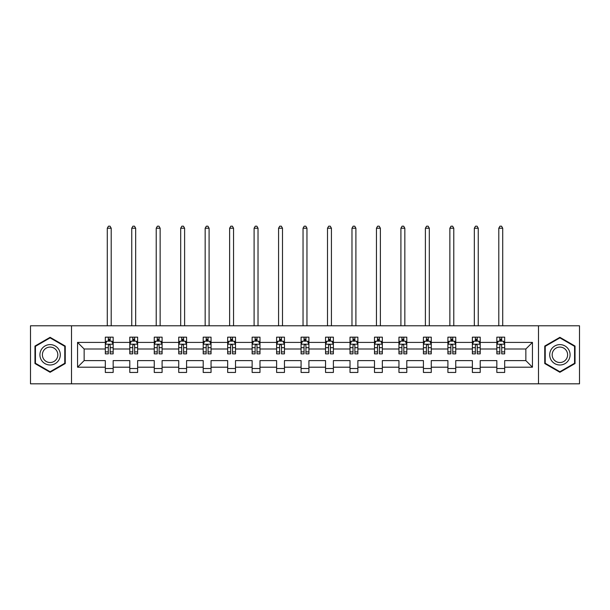 <?xml version="1.0" encoding="UTF-8"?>
<svg xmlns="http://www.w3.org/2000/svg" width="610" height="610" viewBox="0 0 610 610"><rect width="100%" height="100%" fill="white"/><g stroke="black" fill="none" stroke-linecap="round" stroke-linejoin="round"><path stroke-width="0.91" d="M538.485 325.786L30.5 325.786L30.5 383.82L579.5 383.82L579.5 325.786L538.485 325.786L538.485 383.82M504.676 367.197L504.676 360.609L525.858 360.609L532.446 367.197L504.676 367.197L504.676 372.451L496.837 372.451L496.837 367.197L480.207 367.197L480.207 372.451L472.369 372.451L472.369 367.197L455.739 367.197L455.739 372.451L447.9 372.451L447.9 367.197L431.27 367.197L431.27 372.451L423.424 372.451L423.424 367.197L406.801 367.197L406.801 372.451L398.955 372.451L398.955 367.197L382.333 367.197L382.333 372.451L374.487 372.451L374.487 367.197L357.864 367.197L357.864 372.451L350.018 372.451L350.018 367.197L333.388 367.197L333.388 372.451L325.549 372.451L325.549 367.197L308.919 367.197L308.919 372.451L301.081 372.451L301.081 367.197L284.451 367.197L284.451 372.451L276.612 372.451L276.612 367.197L259.982 367.197L259.982 372.451L252.136 372.451L252.136 367.197L235.513 367.197L235.513 372.451L227.667 372.451L227.667 367.197L211.045 367.197L211.045 372.451L203.199 372.451L203.199 367.197L186.576 367.197L186.576 372.451L178.73 372.451L178.73 367.197L162.1 367.197L162.1 372.451L154.261 372.451L154.261 367.197L137.631 367.197L137.631 372.451L129.793 372.451L129.793 367.197L113.163 367.197L113.163 372.451L105.324 372.451L105.324 367.197L77.554 367.197L77.554 342.408L105.324 342.408L105.324 337.155L113.163 337.155L113.163 342.408L129.793 342.408L129.793 337.155L137.631 337.155L137.631 342.408L154.261 342.408L154.261 337.155L162.1 337.155L162.1 342.408L178.73 342.408L178.73 337.155L186.576 337.155L186.576 342.408L203.199 342.408L203.199 337.155L211.045 337.155L211.045 342.408L227.667 342.408L227.667 337.155L235.513 337.155L235.513 342.408L252.136 342.408L252.136 337.155L259.982 337.155L259.982 342.408L276.612 342.408L276.612 337.155L284.451 337.155L284.451 342.408L301.081 342.408L301.081 337.155L308.919 337.155L308.919 342.408L325.549 342.408L325.549 337.155L333.388 337.155L333.388 342.408L350.018 342.408L350.018 337.155L357.864 337.155L357.864 342.408L374.487 342.408L374.487 337.155L382.333 337.155L382.333 342.408L398.955 342.408L398.955 337.155L406.801 337.155L406.801 342.408L423.424 342.408L423.424 337.155L431.27 337.155L431.27 342.408L447.9 342.408L447.9 337.155L455.739 337.155L455.739 342.408L472.369 342.408L472.369 337.155L480.207 337.155L480.207 342.408L496.837 342.408L496.837 337.155L504.676 337.155L504.676 342.408L532.446 342.408L532.446 367.197M71.515 383.82L71.515 325.786M496.837 342.408L496.837 348.996L480.207 348.996L480.207 342.408M480.207 367.197L480.207 360.609L496.837 360.609L496.837 367.197M472.369 342.408L472.369 348.996L455.739 348.996L455.739 342.408M455.739 367.197L455.739 360.609L472.369 360.609L472.369 367.197M447.9 342.408L447.9 348.996L431.27 348.996L431.27 342.408M431.27 367.197L431.27 360.609L447.9 360.609L447.9 367.197M423.424 342.408L423.424 348.996L406.801 348.996L406.801 342.408M406.801 367.197L406.801 360.609L423.424 360.609L423.424 367.197M398.955 342.408L398.955 348.996L382.333 348.996L382.333 342.408M382.333 367.197L382.333 360.609L398.955 360.609L398.955 367.197M374.487 342.408L374.487 348.996L357.864 348.996L357.864 342.408M357.864 367.197L357.864 360.609L374.487 360.609L374.487 367.197M350.018 342.408L350.018 348.996L333.388 348.996L333.388 342.408M333.388 367.197L333.388 360.609L350.018 360.609L350.018 367.197M325.549 342.408L325.549 348.996L308.919 348.996L308.919 342.408M308.919 367.197L308.919 360.609L325.549 360.609L325.549 367.197M301.081 342.408L301.081 348.996L284.451 348.996L284.451 342.408M284.451 367.197L284.451 360.609L301.081 360.609L301.081 367.197M276.612 342.408L276.612 348.996L259.982 348.996L259.982 342.408M259.982 367.197L259.982 360.609L276.612 360.609L276.612 367.197M252.136 342.408L252.136 348.996L235.513 348.996L235.513 342.408M235.513 367.197L235.513 360.609L252.136 360.609L252.136 367.197M227.667 342.408L227.667 348.996L211.045 348.996L211.045 342.408M211.045 367.197L211.045 360.609L227.667 360.609L227.667 367.197M203.199 342.408L203.199 348.996L186.576 348.996L186.576 342.408M186.576 367.197L186.576 360.609L203.199 360.609L203.199 367.197M178.73 342.408L178.73 348.996L162.1 348.996L162.1 342.408M162.1 367.197L162.1 360.609L178.73 360.609L178.73 367.197M154.261 342.408L154.261 348.996L137.631 348.996L137.631 342.408M137.631 367.197L137.631 360.609L154.261 360.609L154.261 367.197M129.793 342.408L129.793 348.996L113.163 348.996L113.163 342.408M113.163 367.197L113.163 360.609L129.793 360.609L129.793 367.197M105.324 342.408L105.324 348.996L84.142 348.996L84.142 360.609L105.324 360.609L105.324 367.197M77.554 342.408L84.142 348.996M525.858 360.609L525.858 348.996L504.676 348.996L504.676 342.408M499.819 341.074L501.702 341.074M475.35 341.074L477.226 341.074M450.874 341.074L452.757 341.074M426.405 341.074L428.289 341.074M401.937 341.074L403.82 341.074M377.468 341.074L379.351 341.074M352.999 341.074L354.883 341.074M328.531 341.074L330.414 341.074M304.062 341.074L305.938 341.074M279.586 341.074L281.469 341.074M255.117 341.074L257.001 341.074M230.649 341.074L232.532 341.074M206.18 341.074L208.063 341.074M181.711 341.074L183.595 341.074M157.243 341.074L159.126 341.074M132.774 341.074L134.65 341.074M108.298 341.074L110.181 341.074M105.324 368.524L113.163 368.524M129.793 368.524L137.631 368.524M154.261 368.524L162.1 368.524M178.73 368.524L186.576 368.524M203.199 368.524L211.045 368.524M227.667 368.524L235.513 368.524M252.136 368.524L259.982 368.524M276.612 368.524L284.451 368.524M301.081 368.524L308.919 368.524M325.549 368.524L333.388 368.524M350.018 368.524L357.864 368.524M374.487 368.524L382.333 368.524M398.955 368.524L406.801 368.524M423.424 368.524L431.27 368.524M447.9 368.524L455.739 368.524M472.369 368.524L480.207 368.524M496.837 368.524L504.676 368.524M84.142 360.609L77.554 367.197M532.446 342.408L525.858 348.996M65.247 346.061L50.104 337.322L34.968 346.061L34.968 363.545L50.104 372.283L65.247 363.545L65.247 346.061M544.753 346.061L544.753 363.545L559.896 372.283L575.032 363.545L575.032 346.061L559.896 337.322L544.753 346.061M110.181 339.198L108.298 339.198M106.796 341.341L105.324 341.341L105.324 337.155L108.298 337.155L108.298 341.158M105.324 351.894L105.324 353.861L108.298 353.861L108.298 351.894L105.324 351.894L105.324 348.996M113.163 348.996L113.163 353.861L110.181 353.861L110.181 345.466C109.556 344.261 108.931 344.261 108.298 345.466L108.298 351.894M111.691 341.341L113.163 341.341L113.163 337.155L110.181 337.155L110.181 341.158M113.163 344.292L111.592 341.158L106.887 341.158L105.324 344.292M111.203 325.786L111.203 228.216L107.284 228.216L107.284 325.786M107.284 228.216L108.458 226.18L110.029 226.18L111.203 228.216M134.65 339.198L132.774 339.198M131.264 341.341L129.793 341.341L129.793 337.155L132.774 337.155L132.774 341.158M129.793 351.894L129.793 353.861L132.774 353.861L132.774 351.894L129.793 351.894L129.793 348.996M137.631 348.996L137.631 353.861L134.65 353.861L134.65 345.466C134.025 344.261 133.399 344.261 132.774 345.466L132.774 351.894M136.16 341.341L137.631 341.341L137.631 337.155L134.65 337.155L134.65 341.158M137.631 344.292L136.068 341.158L131.356 341.158L129.793 344.292M135.672 325.786L135.672 228.216L131.752 228.216L131.752 325.786M131.752 228.216L132.927 226.18L134.497 226.18L135.672 228.216M159.126 339.198L157.243 339.198M155.733 341.341L154.261 341.341L154.261 337.155L157.243 337.155L157.243 341.158M154.261 351.894L154.261 353.861L157.243 353.861L157.243 351.894L154.261 351.894L154.261 348.996M162.1 348.996L162.1 353.861L159.126 353.861L159.126 345.466C158.493 344.261 157.868 344.261 157.243 345.466L157.243 351.894M160.628 341.341L162.1 341.341L162.1 337.155L159.126 337.155L159.126 341.158M162.1 344.292L160.537 341.158L155.832 341.158L154.261 344.292M160.14 325.786L160.14 228.216L156.221 228.216L156.221 325.786M156.221 228.216L157.395 226.18L158.966 226.18L160.14 228.216M41.274 349.705A10.195 10.195 0 0 0 45.01 363.629A10.195 10.195 0 0 0 58.934 359.9A10.195 10.195 0 0 0 55.205 345.969A10.195 10.195 0 0 0 41.274 349.705M43.424 350.941A7.716 7.716 0 0 0 46.246 361.486A7.716 7.716 0 0 0 56.791 358.665A7.716 7.716 0 0 0 53.97 348.119A7.716 7.716 0 0 0 43.424 350.941M64.774 346.335L64.774 363.27L50.104 371.734L35.441 363.27L35.441 346.335L50.104 337.864L64.774 346.335M551.066 349.705A10.195 10.195 0 0 0 554.795 363.629A10.195 10.195 0 0 0 568.726 359.9A10.195 10.195 0 0 0 564.99 345.969A10.195 10.195 0 0 0 551.066 349.705M553.209 350.941A7.716 7.716 0 0 0 556.03 361.486A7.716 7.716 0 0 0 566.576 358.665A7.716 7.716 0 0 0 563.754 348.119A7.716 7.716 0 0 0 553.209 350.941M574.559 346.335L574.559 363.27L559.896 371.734L545.226 363.27L545.226 346.335L559.896 337.864L574.559 346.335M183.595 339.198L181.711 339.198M180.202 341.341L178.73 341.341L178.73 337.155L181.711 337.155L181.711 341.158M178.73 351.894L178.73 353.861L181.711 353.861L181.711 351.894L178.73 351.894L178.73 348.996M186.576 348.996L186.576 353.861L183.595 353.861L183.595 345.466C182.969 344.261 182.337 344.261 181.711 345.466L181.711 351.894M185.097 341.341L186.576 341.341L186.576 337.155L183.595 337.155L183.595 341.158M186.576 344.292L185.005 341.158L180.301 341.158L178.73 344.292M184.609 325.786L184.609 228.216L180.69 228.216L180.69 325.786M180.69 228.216L181.864 226.18L183.435 226.18L184.609 228.216M208.063 339.198L206.18 339.198M204.678 341.341L203.199 341.341L203.199 337.155L206.18 337.155L206.18 341.158M203.199 351.894L203.199 353.861L206.18 353.861L206.18 351.894L203.199 351.894L203.199 348.996M211.045 348.996L211.045 353.861L208.063 353.861L208.063 345.466C207.438 344.261 206.805 344.261 206.18 345.466L206.18 351.894M209.565 341.341L211.045 341.341L211.045 337.155L208.063 337.155L208.063 341.158M211.045 344.292L209.474 341.158L204.769 341.158L203.199 344.292M209.085 325.786L209.085 228.216L205.158 228.216L205.158 325.786M205.158 228.216L206.34 226.18L207.903 226.18L209.085 228.216M232.532 339.198L230.649 339.198M229.146 341.341L227.667 341.341L227.667 337.155L230.649 337.155L230.649 341.158M227.667 351.894L227.667 353.861L230.649 353.861L230.649 351.894L227.667 351.894L227.667 348.996M235.513 348.996L235.513 353.861L232.532 353.861L232.532 345.466C231.907 344.261 231.281 344.261 230.649 345.466L230.649 351.894M234.034 341.341L235.513 341.341L235.513 337.155L232.532 337.155L232.532 341.158M235.513 344.292L233.943 341.158L229.238 341.158L227.667 344.292M233.554 325.786L233.554 228.216L229.627 228.216L229.627 325.786M229.627 228.216L230.809 226.18L232.372 226.18L233.554 228.216M257.001 339.198L255.117 339.198M253.615 341.341L252.136 341.341L252.136 337.155L255.117 337.155L255.117 341.158M252.136 351.894L252.136 353.861L255.117 353.861L255.117 351.894L252.136 351.894L252.136 348.996M259.982 348.996L259.982 353.861L257.001 353.861L257.001 345.466C256.375 344.261 255.75 344.261 255.117 345.466L255.117 351.894M258.51 341.341L259.982 341.341L259.982 337.155L257.001 337.155L257.001 341.158M259.982 344.292L258.411 341.158L253.707 341.158L252.136 344.292M258.022 325.786L258.022 228.216L254.103 228.216L254.103 325.786M254.103 228.216L255.277 226.18L256.848 226.18L258.022 228.216M281.469 339.198L279.586 339.198M278.084 341.341L276.612 341.341L276.612 337.155L279.586 337.155L279.586 341.158M276.612 351.894L276.612 353.861L279.586 353.861L279.586 351.894L276.612 351.894L276.612 348.996M284.451 348.996L284.451 353.861L281.469 353.861L281.469 345.466C280.844 344.261 280.219 344.261 279.586 345.466L279.586 351.894M282.979 341.341L284.451 341.341L284.451 337.155L281.469 337.155L281.469 341.158M284.451 344.292L282.88 341.158L278.175 341.158L276.612 344.292M282.491 325.786L282.491 228.216L278.572 228.216L278.572 325.786M278.572 228.216L279.746 226.18L281.317 226.18L282.491 228.216M305.938 339.198L304.062 339.198M302.552 341.341L301.081 341.341L301.081 337.155L304.062 337.155L304.062 341.158M301.081 351.894L301.081 353.861L304.062 353.861L304.062 351.894L301.081 351.894L301.081 348.996M308.919 348.996L308.919 353.861L305.938 353.861L305.938 345.466C305.313 344.261 304.687 344.261 304.062 345.466L304.062 351.894M307.448 341.341L308.919 341.341L308.919 337.155L305.938 337.155L305.938 341.158M308.919 344.292L307.356 341.158L302.644 341.158L301.081 344.292M306.96 325.786L306.96 228.216L303.04 228.216L303.04 325.786M303.04 228.216L304.215 226.18L305.785 226.18L306.96 228.216M330.414 339.198L328.531 339.198M327.021 341.341L325.549 341.341L325.549 337.155L328.531 337.155L328.531 341.158M325.549 351.894L325.549 353.861L328.531 353.861L328.531 351.894L325.549 351.894L325.549 348.996M333.388 348.996L333.388 353.861L330.414 353.861L330.414 345.466C329.781 344.261 329.156 344.261 328.531 345.466L328.531 351.894M331.916 341.341L333.388 341.341L333.388 337.155L330.414 337.155L330.414 341.158M333.388 344.292L331.825 341.158L327.12 341.158L325.549 344.292M331.428 325.786L331.428 228.216L327.509 228.216L327.509 325.786M327.509 228.216L328.683 226.18L330.254 226.18L331.428 228.216M354.883 339.198L352.999 339.198M351.49 341.341L350.018 341.341L350.018 337.155L352.999 337.155L352.999 341.158M350.018 351.894L350.018 353.861L352.999 353.861L352.999 351.894L350.018 351.894L350.018 348.996M357.864 348.996L357.864 353.861L354.883 353.861L354.883 345.466C354.257 344.261 353.625 344.261 352.999 345.466L352.999 351.894M356.385 341.341L357.864 341.341L357.864 337.155L354.883 337.155L354.883 341.158M357.864 344.292L356.293 341.158L351.589 341.158L350.018 344.292M355.897 325.786L355.897 228.216L351.978 228.216L351.978 325.786M351.978 228.216L353.152 226.18L354.723 226.18L355.897 228.216M379.351 339.198L377.468 339.198M375.966 341.341L374.487 341.341L374.487 337.155L377.468 337.155L377.468 341.158M374.487 351.894L374.487 353.861L377.468 353.861L377.468 351.894L374.487 351.894L374.487 348.996M382.333 348.996L382.333 353.861L379.351 353.861L379.351 345.466C378.726 344.261 378.093 344.261 377.468 345.466L377.468 351.894M380.853 341.341L382.333 341.341L382.333 337.155L379.351 337.155L379.351 341.158M382.333 344.292L380.762 341.158L376.057 341.158L374.487 344.292M380.373 325.786L380.373 228.216L376.446 228.216L376.446 325.786M376.446 228.216L377.628 226.18L379.191 226.18L380.373 228.216M403.82 339.198L401.937 339.198M400.434 341.341L398.955 341.341L398.955 337.155L401.937 337.155L401.937 341.158M398.955 351.894L398.955 353.861L401.937 353.861L401.937 351.894L398.955 351.894L398.955 348.996M406.801 348.996L406.801 353.861L403.82 353.861L403.82 345.466C403.195 344.261 402.57 344.261 401.937 345.466L401.937 351.894M405.322 341.341L406.801 341.341L406.801 337.155L403.82 337.155L403.82 341.158M406.801 344.292L405.231 341.158L400.526 341.158L398.955 344.292M404.842 325.786L404.842 228.216L400.915 228.216L400.915 325.786M400.915 228.216L402.097 226.18L403.66 226.18L404.842 228.216M428.289 339.198L426.405 339.198M424.903 341.341L423.424 341.341L423.424 337.155L426.405 337.155L426.405 341.158M423.424 351.894L423.424 353.861L426.405 353.861L426.405 351.894L423.424 351.894L423.424 348.996M431.27 348.996L431.27 353.861L428.289 353.861L428.289 345.466C427.663 344.261 427.038 344.261 426.405 345.466L426.405 351.894M429.798 341.341L431.27 341.341L431.27 337.155L428.289 337.155L428.289 341.158M431.27 344.292L429.699 341.158L424.995 341.158L423.424 344.292M429.31 325.786L429.31 228.216L425.391 228.216L425.391 325.786M425.391 228.216L426.565 226.18L428.136 226.18L429.31 228.216M452.757 339.198L450.874 339.198M449.372 341.341L447.9 341.341L447.9 337.155L450.874 337.155L450.874 341.158M447.9 351.894L447.9 353.861L450.874 353.861L450.874 351.894L447.9 351.894L447.9 348.996M455.739 348.996L455.739 353.861L452.757 353.861L452.757 345.466C452.132 344.261 451.507 344.261 450.874 345.466L450.874 351.894M454.267 341.341L455.739 341.341L455.739 337.155L452.757 337.155L452.757 341.158M455.739 344.292L454.168 341.158L449.463 341.158L447.9 344.292M453.779 325.786L453.779 228.216L449.86 228.216L449.86 325.786M449.86 228.216L451.034 226.18L452.605 226.18L453.779 228.216M477.226 339.198L475.35 339.198M473.84 341.341L472.369 341.341L472.369 337.155L475.35 337.155L475.35 341.158M472.369 351.894L472.369 353.861L475.35 353.861L475.35 351.894L472.369 351.894L472.369 348.996M480.207 348.996L480.207 353.861L477.226 353.861L477.226 345.466C476.601 344.261 475.975 344.261 475.35 345.466L475.35 351.894M478.736 341.341L480.207 341.341L480.207 337.155L477.226 337.155L477.226 341.158M480.207 344.292L478.644 341.158L473.932 341.158L472.369 344.292M478.248 325.786L478.248 228.216L474.328 228.216L474.328 325.786M474.328 228.216L475.503 226.18L477.073 226.18L478.248 228.216M501.702 339.198L499.819 339.198M498.309 341.341L496.837 341.341L496.837 337.155L499.819 337.155L499.819 341.158M496.837 351.894L496.837 353.861L499.819 353.861L499.819 351.894L496.837 351.894L496.837 348.996M504.676 348.996L504.676 353.861L501.702 353.861L501.702 345.466C501.069 344.261 500.444 344.261 499.819 345.466L499.819 351.894M503.204 341.341L504.676 341.341L504.676 337.155L501.702 337.155L501.702 341.158M504.676 344.292L503.113 341.158L498.408 341.158L496.837 344.292M502.716 325.786L502.716 228.216L498.797 228.216L498.797 325.786M498.797 228.216L499.971 226.18L501.542 226.18L502.716 228.216M113.124 344.215L105.362 344.215M113.163 351.894L110.181 351.894M108.298 347.692L105.324 347.692M113.163 347.692L110.181 347.692M110.181 340.189L108.298 340.189M137.593 344.215L129.831 344.215M137.631 351.894L134.65 351.894M132.774 347.692L129.793 347.692M137.631 347.692L134.65 347.692M134.65 340.189L132.774 340.189M162.062 344.215L154.299 344.215M162.1 351.894L159.126 351.894M157.243 347.692L154.261 347.692M162.1 347.692L159.126 347.692M159.126 340.189L157.243 340.189M186.53 344.215L178.768 344.215M186.576 351.894L183.595 351.894M181.711 347.692L178.73 347.692M186.576 347.692L183.595 347.692M183.595 340.189L181.711 340.189M211.007 344.215L203.237 344.215M211.045 351.894L208.063 351.894M206.18 347.692L203.199 347.692M211.045 347.692L208.063 347.692M208.063 340.189L206.18 340.189M235.475 344.215L227.705 344.215M235.513 351.894L232.532 351.894M230.649 347.692L227.667 347.692M235.513 347.692L232.532 347.692M232.532 340.189L230.649 340.189M259.944 344.215L252.182 344.215M259.982 351.894L257.001 351.894M255.117 347.692L252.136 347.692M259.982 347.692L257.001 347.692M257.001 340.189L255.117 340.189M284.412 344.215L276.65 344.215M284.451 351.894L281.469 351.894M279.586 347.692L276.612 347.692M284.451 347.692L281.469 347.692M281.469 340.189L279.586 340.189M308.881 344.215L301.119 344.215M308.919 351.894L305.938 351.894M304.062 347.692L301.081 347.692M308.919 347.692L305.938 347.692M305.938 340.189L304.062 340.189M333.35 344.215L325.587 344.215M333.388 351.894L330.414 351.894M328.531 347.692L325.549 347.692M333.388 347.692L330.414 347.692M330.414 340.189L328.531 340.189M357.818 344.215L350.056 344.215M357.864 351.894L354.883 351.894M352.999 347.692L350.018 347.692M357.864 347.692L354.883 347.692M354.883 340.189L352.999 340.189M382.295 344.215L374.525 344.215M382.333 351.894L379.351 351.894M377.468 347.692L374.487 347.692M382.333 347.692L379.351 347.692M379.351 340.189L377.468 340.189M406.763 344.215L398.993 344.215M406.801 351.894L403.82 351.894M401.937 347.692L398.955 347.692M406.801 347.692L403.82 347.692M403.82 340.189L401.937 340.189M431.232 344.215L423.47 344.215M431.27 351.894L428.289 351.894M426.405 347.692L423.424 347.692M431.27 347.692L428.289 347.692M428.289 340.189L426.405 340.189M455.7 344.215L447.938 344.215M455.739 351.894L452.757 351.894M450.874 347.692L447.9 347.692M455.739 347.692L452.757 347.692M452.757 340.189L450.874 340.189M480.169 344.215L472.407 344.215M480.207 351.894L477.226 351.894M475.35 347.692L472.369 347.692M480.207 347.692L477.226 347.692M477.226 340.189L475.35 340.189M504.638 344.215L496.875 344.215M504.676 351.894L501.702 351.894M499.819 347.692L496.837 347.692M504.676 347.692L501.702 347.692M501.702 340.189L499.819 340.189"/></g></svg>

